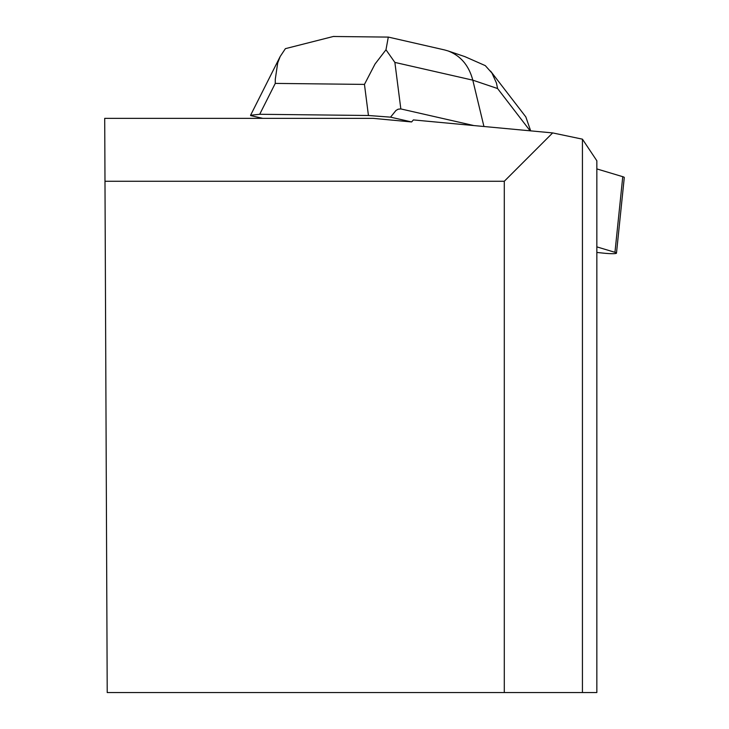 <?xml version="1.0" encoding="UTF-8"?>
<svg xmlns="http://www.w3.org/2000/svg" width="729" height="729" viewBox="0 0 729 729"><rect width="100%" height="100%" fill="white"/><g stroke="black" fill="none" stroke-linecap="round" stroke-linejoin="round"><path stroke-width="1.09" d="M596.841 252.444L603.448 253.136A12.739 1.349 -174.1 0 0 616.479 253.127A12.739 1.349 -174.1 0 0 614.957 252.316L596.841 246.876M622.639 177.994L622.766 176.691L596.841 168.918L622.766 176.691A12.739 1.349 5.9 0 1 624.288 177.502L616.479 253.127M552.655 132.915L504.295 181.266L104.985 181.266L104.712 118.344L372.929 118.344L411.612 121.953L413.389 119.92L552.655 132.915L582.435 139.166L582.435 692.55L596.841 692.55L596.841 160.763L582.435 139.166M104.985 181.266L107.218 692.55L582.435 692.55M504.295 692.55L504.295 181.266M250.63 115.583L262.75 118.344M473.804 125.552L400.832 108.931L394.872 62.412L472.802 80.163C468.856 65.364 460.528 55.595 447.816 50.857L444.471 49.909M411.612 121.953L390.534 117.15L395.929 110.516L398.116 109.204L400.832 108.931M388.183 37.726L385.978 49.782L375.034 64.024L364.454 84.4L368.437 115.492L390.534 117.15M368.437 115.492L259.706 114.28L275.261 83.407L275.289 79.215L277.703 62.931L280.182 56.507L285.404 48.652L333.463 36.45L335.714 36.505M250.585 115.255L259.706 114.28M530.676 130.865L525.819 116.904L490.553 71.078M483.938 126.5L472.802 80.163L497.588 88.537L496.431 82.997L491.975 73.1L485.304 65.637L464.765 56.58M444.316 49.873L388.229 37.061M385.978 49.782L394.872 62.412M614.957 252.316L622.766 176.691M275.261 83.407L364.454 84.4M497.588 88.537L530.111 130.81M388.229 37.097L333.463 36.486M250.767 114.9L280.018 56.826M464.874 56.625L447.961 50.902"/></g></svg>
